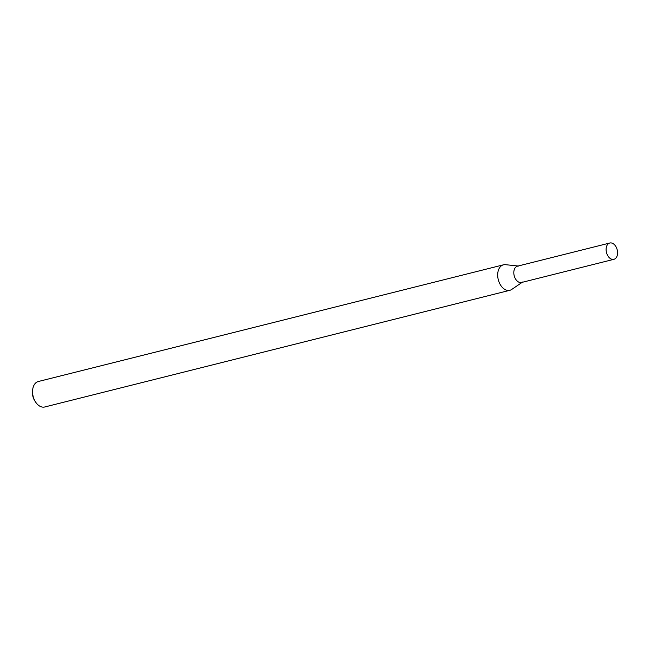 <?xml version="1.0" encoding="UTF-8"?>
<svg xmlns="http://www.w3.org/2000/svg" width="650" height="650" viewBox="0 0 650 650"><rect width="100%" height="100%" fill="white"/><g stroke="black" fill="none" stroke-linecap="round" stroke-linejoin="round"><path stroke-width="0.97" d="M518.806 266.077A8.401 5.525 75.9 0 0 514.183 275.665A8.401 5.525 75.9 0 0 522.787 281.938M518.131 266.012L505.497 264.68A13.13 8.637 75.9 0 0 503.449 264.818A13.13 8.637 75.9 0 0 498.274 279.654A13.13 8.637 75.9 0 0 509.844 290.298A13.13 8.637 75.9 0 0 511.712 289.453L522.226 282.311M503.449 264.818L38.317 381.509A13.13 8.637 75.9 0 0 32.646 389.854A13.13 8.637 75.9 0 0 35.774 402.309A13.13 8.637 75.9 0 0 44.712 406.989L509.844 290.298M32.646 389.854L32.5 391.211A10.506 6.906 75.9 0 0 35.002 401.18L35.774 402.309M617.5 251.444A8.401 5.525 75.9 0 0 609.798 243.011A8.401 5.525 75.9 0 0 606.483 252.509A8.401 5.525 75.9 0 0 613.892 259.317A8.401 5.525 75.9 0 0 617.5 251.444M609.798 243.011L517.497 266.167A8.401 5.525 75.9 0 0 514.183 275.665A8.401 5.525 75.9 0 0 521.592 282.474L613.892 259.317"/></g></svg>
